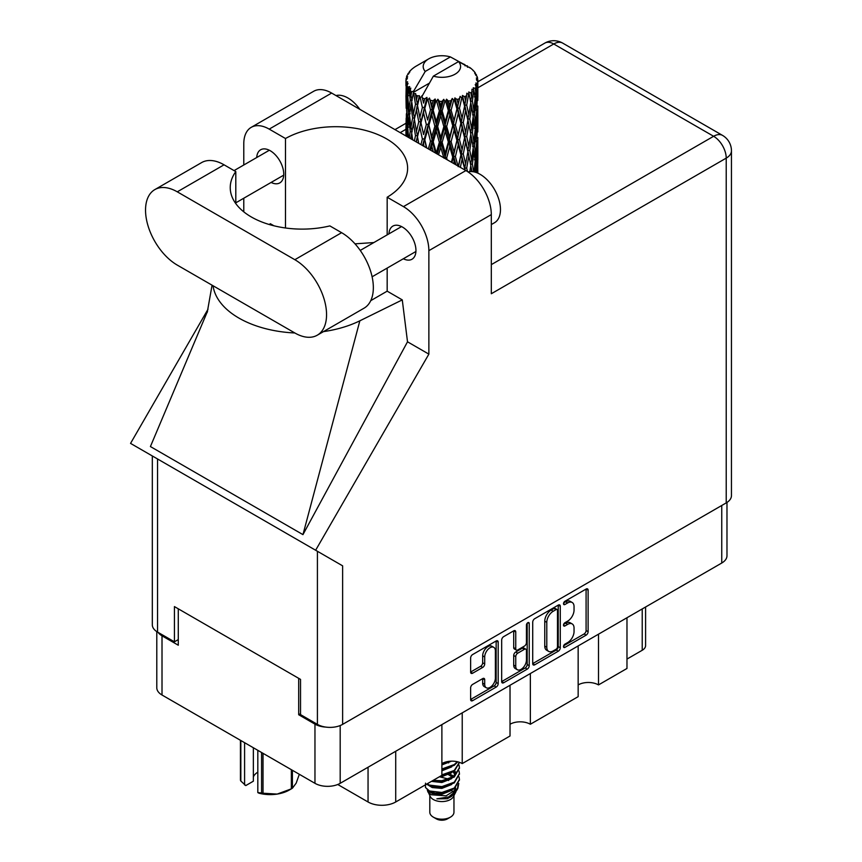 <?xml version="1.0" encoding="UTF-8"?>
<svg xmlns="http://www.w3.org/2000/svg" width="862" height="862" viewBox="0 0 862 862"><rect width="100%" height="100%" fill="white"/><g stroke="black" fill="none" stroke-linecap="round" stroke-linejoin="round"><path stroke-width="1.29" d="M493.818 647.362L491.782 646.188A7.553 4.364 120 0 0 488.011 646.554A7.553 4.364 120 0 0 482.666 655.81L484.703 656.984A7.553 4.364 120 0 1 490.047 647.728A7.553 4.364 120 0 1 493.818 647.362A7.553 4.364 120 0 1 495.381 650.821L495.381 678.135A7.553 4.364 120 0 1 492.083 685.732A7.553 4.364 120 0 1 486.265 687.757A7.553 4.364 120 0 1 484.703 684.299L484.703 679.752A2.823 1.627 120 0 0 484.121 678.459A2.823 1.627 120 0 0 482.709 678.599L472.624 684.417A2.823 1.627 120 0 0 470.63 687.876L470.63 699.513A2.823 1.627 120 0 0 471.212 700.806A2.823 1.627 120 0 0 472.624 700.666L496.178 687.068A2.823 1.627 120 0 0 498.182 683.609L498.182 642.115A2.823 1.627 120 0 0 497.589 640.822A2.823 1.627 120 0 0 496.178 640.962L472.624 654.56A2.823 1.627 120 0 0 470.63 658.018L470.63 672.08A2.823 1.627 120 0 0 471.212 673.373A2.823 1.627 120 0 0 472.624 673.233L482.709 667.414A2.823 1.627 120 0 0 484.703 663.956L484.703 656.984M527.824 622.687L529.225 623.495A1.972 1.142 120 0 0 528.815 622.59A1.972 1.142 120 0 0 527.824 622.687A1.972 1.142 120 0 0 526.434 625.112L526.434 642.632A2.823 1.627 120 0 1 524.43 646.091L517.75 649.948A2.823 1.627 120 0 1 516.338 650.088A2.823 1.627 120 0 1 515.745 648.795L515.745 631.975A2.823 1.627 120 0 0 515.164 630.682A2.823 1.627 120 0 0 513.752 630.822L515.745 631.975M532.716 622.17L532.716 663.665A2.823 1.627 120 0 0 533.298 664.958A2.823 1.627 120 0 0 534.709 664.817L558.274 651.219A2.823 1.627 120 0 0 560.268 647.761L560.268 606.266A2.823 1.627 120 0 0 559.686 604.973A2.823 1.627 120 0 0 558.274 605.113L534.709 618.711A2.823 1.627 120 0 0 532.716 622.17M726.978 502.438L726.978 555.742A17.833 10.301 180 0 1 721.753 563.026L340.188 783.321A17.833 10.301 180 0 1 314.964 783.321L162.013 695.009A17.833 10.301 180 0 1 156.787 687.725L156.787 631.609M567.659 642.578L564.912 644.162A1.972 1.142 120 0 0 563.619 645.897A1.972 1.142 120 0 0 563.92 647.481A1.972 1.142 120 0 0 564.912 647.384L586.128 635.143A2.823 1.627 120 0 0 588.121 631.684L588.121 590.19A2.823 1.627 120 0 0 587.539 588.897A2.823 1.627 120 0 0 586.128 589.037L564.912 601.277A1.972 1.142 120 0 0 563.619 603.023A1.972 1.142 120 0 0 563.92 604.607A1.972 1.142 120 0 0 564.912 604.51L567.659 602.926A9.04 5.215 120 0 1 572.174 602.473A9.04 5.215 120 0 1 574.049 606.611L574.049 610.07A9.04 5.215 120 0 1 567.659 621.136L564.912 622.72A1.972 1.142 120 0 0 563.619 624.465A1.972 1.142 120 0 0 563.92 626.049A1.972 1.142 120 0 0 564.912 625.952L567.659 624.368A9.04 5.215 120 0 1 572.174 623.916A9.04 5.215 120 0 1 574.049 628.053L574.049 631.512A9.04 5.215 120 0 1 567.659 642.578M527.232 669.138L503.667 682.747A2.823 1.627 120 0 1 502.255 682.887A2.823 1.627 120 0 1 501.673 681.594L525.195 667.964L527.232 669.138A2.823 1.627 120 0 0 529.225 665.69L529.225 623.495M503.667 682.747L501.673 681.594L501.673 640.1A2.823 1.627 120 0 1 503.667 636.641L513.752 630.822M462.226 712.863L462.226 763.592L510.024 735.997L510.024 685.268M598.497 634.184L598.497 684.913L626.976 668.47L626.976 617.742M530.356 673.524L530.356 724.252L578.154 696.658L578.154 645.929M300.526 713.682L298.694 714.738L314.964 724.134A17.833 10.301 0 0 0 325.868 727.097M298.694 714.738L298.694 678.329M158.069 632.374A17.833 10.301 0 0 0 162.013 635.822L178.283 645.218L178.283 608.82M645.595 606.988L645.595 645.573A11.508 6.637 180 0 1 642.222 650.271L626.976 659.074M395.712 751.255L395.712 801.983L441.883 775.337L441.883 724.597M337.753 784.495L368.052 801.983L368.052 767.234M578.154 684.913A14.385 8.308 180 0 1 598.497 684.913M510.024 724.252A14.385 8.308 180 0 1 530.356 724.252M441.883 763.592A14.385 8.308 180 0 1 462.226 763.592M395.712 801.983A19.557 11.292 180 0 1 368.052 801.983M572.174 623.916L570.138 622.741A9.04 5.215 120 0 0 565.623 623.194L567.659 624.368M563.662 624.314L565.623 623.194M572.174 602.473L570.138 601.299A9.04 5.215 120 0 0 565.623 601.751L567.659 602.926M563.662 602.883L565.623 601.751M563.662 645.757L584.091 633.969A2.823 1.627 120 0 0 586.085 630.51L586.085 589.058M532.716 663.621L556.238 650.045A2.823 1.627 120 0 0 558.231 646.586L558.231 605.135L560.268 606.266M556.076 649.258A1.972 1.142 120 0 0 557.477 646.845L557.477 610.415A1.972 1.142 120 0 0 557.067 609.509A1.972 1.142 120 0 0 556.076 609.606L553.178 611.277A9.04 5.215 120 0 0 546.788 622.342L546.788 647.243A9.04 5.215 120 0 0 548.663 651.381A9.04 5.215 120 0 0 553.178 650.929L556.076 649.258M557.067 609.509L555.031 608.335A1.972 1.142 120 0 0 554.04 608.432L556.076 609.606M548.663 651.381L546.627 650.207A9.04 5.215 120 0 1 544.762 646.069L544.762 621.168A9.04 5.215 120 0 1 551.152 610.102L554.04 608.432M513.709 630.844L513.709 647.621A2.823 1.627 120 0 0 514.302 648.914L516.338 650.088M527.188 623.237L527.188 664.516L529.225 665.69M515.745 666.261A7.553 4.364 120 0 0 517.308 669.72A7.553 4.364 120 0 0 523.137 667.694A7.553 4.364 120 0 0 526.434 660.098L526.434 650.465A2.823 1.627 120 0 0 525.842 649.183A2.823 1.627 120 0 0 524.43 649.312L517.75 653.18A2.823 1.627 120 0 0 515.745 656.639L515.745 666.261L513.709 665.087A7.553 4.364 120 0 0 515.282 668.546L517.308 669.72M525.842 649.183L523.805 648.008A2.823 1.627 120 0 0 522.394 648.149L524.43 649.312M513.709 665.087L513.709 655.465A2.823 1.627 120 0 1 515.713 652.006L522.394 648.149M525.195 667.964A2.823 1.627 120 0 0 527.188 664.516M486.265 687.757L484.228 686.583A7.553 4.364 120 0 1 482.666 683.124L482.666 678.62M470.63 672.037L480.673 666.24A2.823 1.627 120 0 0 482.666 662.781L482.666 655.81M470.63 699.47L494.152 685.893A2.823 1.627 120 0 0 496.146 682.435L496.146 640.983M317.27 335.199L364.044 308.187A44.867 25.903 -120 0 0 373.343 287.649A44.867 25.903 -120 0 0 341.611 232.686L329.866 225.909A71.912 41.516 0 0 1 230.24 187.593A71.912 41.516 0 0 1 235.8 171.592L224.055 164.814A44.867 25.903 -120 0 0 201.611 162.595L154.837 189.597A44.867 25.903 -120 0 0 147.952 225.553A44.867 25.903 -120 0 0 177.27 265.097L294.836 332.969A44.867 25.903 -120 0 0 317.27 335.199A44.867 25.903 -120 0 0 326.558 314.652A44.867 25.903 -120 0 0 294.836 259.699L177.27 191.827A44.867 25.903 -120 0 0 154.837 189.597M335.986 95.574A28.769 16.604 60 0 1 359.842 109.345M468.066 171.937A28.769 16.604 60 0 1 489.304 182.151A28.769 16.604 60 0 1 500.466 209.552A28.769 16.604 60 0 1 494.508 222.719L491.308 224.573M403.308 258.762A19.126 11.044 -120 0 0 411.993 259.236A19.126 11.044 -120 0 0 415.947 250.476A19.126 11.044 -120 0 0 407.607 231.231A19.126 11.044 -120 0 0 392.867 226.103A19.126 11.044 -120 0 0 388.934 233.861M271.11 182.442A19.126 11.044 -120 0 0 279.784 182.906A19.126 11.044 -120 0 0 283.749 174.156A19.126 11.044 -120 0 0 275.398 154.901A19.126 11.044 -120 0 0 260.658 149.772A19.126 11.044 -120 0 0 256.725 157.53M251.23 127.339L313.671 91.286A35.956 20.763 60 0 1 331.644 93.064L269.203 129.117A35.956 20.763 -120 0 0 251.23 127.339A35.956 20.763 -120 0 0 243.784 143.792L243.784 164.998M726.224 502.902L726.224 158.123A17.833 10.301 180 0 0 731.45 150.839L731.45 495.618A17.833 10.301 180 0 1 726.224 502.902L342.623 724.371A17.833 10.301 180 0 1 317.41 724.371L317.41 551.271L342.623 565.838L315.632 550.247L428.867 354.131L428.867 250.659A35.956 20.763 -120 0 0 403.448 206.621L465.889 170.568L331.644 93.064M465.889 170.568A35.956 20.763 60 0 1 491.308 214.606L491.308 293.748L726.224 158.123A17.833 10.301 60 0 0 713.617 136.282L553.749 43.984L477.839 87.805M403.448 206.621L387.167 197.226L387.167 234.873M387.167 268.082L387.167 291.162A71.912 41.516 180 0 1 386.564 291.518L370.746 300.655M323.455 331.622A89.174 51.483 0 0 0 359.853 320.804L402.274 299.89L387.167 291.162M402.274 299.89L407.51 341.805L428.867 354.131M207.537 311.236L150.419 446.559L302.961 534.634L407.51 341.805M315.632 550.247L130.55 443.391L208.022 309.21M285.484 227.977L285.484 138.513L269.203 129.117M243.784 211.847L243.784 198.217M273.911 225.779L270.366 223.732L269.224 224.508M317.41 551.271L157.541 458.972L157.541 632.072L174.426 641.813L178.283 639.582M157.541 632.072A17.833 10.301 180 0 1 152.315 624.788L152.315 455.966M317.41 724.371L300.526 714.62L300.526 679.396L174.426 606.589L174.426 641.813M157.541 458.972C150.742 455.05 150.742 455.05 157.541 458.972M387.167 197.226A71.912 41.516 0 0 0 407.618 168.219A71.912 41.516 0 0 0 363.635 129.957A71.912 41.516 0 0 0 285.484 138.513M373.86 242.556L355.004 243.838M213.054 285.764A89.174 51.483 0 0 0 294.836 332.98M359.853 320.804L302.961 534.634M235.8 203.594L235.8 171.592M429.804 795.637L429.804 812.209A12.079 6.971 0 0 0 433.338 817.144L436.398 818.9A7.769 4.482 0 0 0 436.398 818.9A7.769 4.482 0 0 0 447.378 818.9L450.427 817.144A12.079 6.971 0 0 0 453.962 812.209L453.962 795.637M436.387 818.9L433.338 817.144A12.079 6.971 0 0 0 450.427 817.144M427.326 790.195L430.332 796.639A12.079 6.971 0 0 0 433.338 799.527A12.079 6.971 0 0 0 453.434 796.639L456.095 791.402M453.552 792.792A12.079 6.971 0 0 0 451.58 790.432M427.767 791.79L431.172 794.742L446.139 795.841L457.873 788.277L456.903 790.098L448.649 796.941L436.883 798.826L447.335 798.718L455.578 792.609M457.959 784.97L457.506 788.73M457.873 788.277L458.767 783.418M429.481 790.982A17.542 10.128 0 0 0 435.17 793.18L429.826 791.747L425.462 787.459L429.481 790.982L441.883 792.48L454.296 788.051L459.435 779.42L459.026 776.845M425.548 783.149L425.462 787.459M435.17 793.18L441.883 793.212L454.296 788.784L459.424 779.787M426.593 784.161L429.481 785.842L441.883 787.34L454.296 782.911L459.424 773.914M427.153 783.838L429.481 785.11L441.883 786.607L454.296 782.179L459.435 773.548L459.026 770.973M432.239 780.897L441.883 781.468L454.296 777.039L459.424 768.042M433.155 780.369L441.883 780.735L454.296 776.306L459.435 767.676L459.026 765.1M441.333 775.649L454.296 771.167L459.435 762.536M441.883 774.863L454.296 770.434L459.414 762.331M441.883 769.734L454.296 765.294L457.744 761.836M441.883 768.99L454.296 764.562L457.28 761.728M441.883 763.861L451.386 761.168M443.057 762.978L449.458 761.297M453.897 776.382L451.72 775.078M416.465 99.906L415.549 94.745A35.956 20.763 0 0 0 416.465 95.294A35.956 20.763 0 0 0 417.413 95.822L416.465 99.906L417.477 104.227L416.465 109.711L418.749 121.757L416.465 131.369L414.363 119.225L419.557 96.889L419.395 95.736L417.413 95.822M414.363 119.225L416.465 109.711M416.292 141.939L416.465 141.196L416.637 142.133M406.056 78.884A35.956 20.763 0 0 1 406.131 78.453L407.683 76.772L406.53 76.837A35.956 20.763 0 0 1 407.112 75.35L408.965 73.453L407.931 73.787A35.956 20.763 0 0 1 408.189 73.389L409.903 71.945L409.267 71.88A35.956 20.763 0 0 1 410.474 70.522L411.939 69.132A35.956 20.763 0 0 1 412.359 68.777L414.062 67.473A35.956 20.763 0 0 1 415.807 66.331L428.662 58.896A18.695 10.797 0 0 0 425.235 71.438L413.728 91.038L411.627 91.835L410.937 95.79L410.28 90.521L410.786 88.086L409.041 89.066L410.247 99.992L408.89 109.194L407.78 96.706L408.739 88.667L409.676 86.62L407.748 87.137L407.36 91.016L407.015 85.672L408.038 83.355L406.433 84.077L406.993 95.143L406.368 104.194L406.314 83.657L407.607 81.771L406.013 82.03L405.948 85.877L405.927 80.511L407.414 78.367L406.056 78.884L406.024 80.371M405.927 80.511A35.956 20.763 0 0 0 405.927 80.619A35.956 20.763 0 0 0 406.013 82.03M407.015 85.672A35.956 20.763 0 0 0 407.748 87.137M410.28 90.521A35.956 20.763 0 0 0 411.627 91.835M465.049 65.846L464.952 64.693A35.956 20.763 0 0 0 462.916 63.777L450.395 56.914A18.695 10.797 0 0 0 428.662 58.896M477.279 172.917L477.677 159.944L477.817 173.068M467.657 66.579L467.57 66.094A35.956 20.763 0 0 0 467.042 65.792L466.288 65.814M477.774 163.403L477.817 141.594M477.408 159.039L477.677 159.944M473.076 70.641L473.022 70.242A35.956 20.763 0 0 0 472.635 69.865L471.083 68.507A35.956 20.763 0 0 0 471.051 68.475A35.956 20.763 0 0 0 469.467 67.301L468.928 67.29M467.57 66.094L467.473 67.247M429.147 83.28L413.512 92.299L413.728 91.038M413.243 93.171A35.956 20.763 0 0 0 413.706 93.516L415.484 104.227L413.469 113.676L411.68 101.393L413.512 92.299M415.549 94.745L415.7 93.602L413.706 93.516M419.557 96.889A35.956 20.763 0 0 0 420.15 97.158L422.38 107.578L419.848 117.351L417.477 105.379M471.051 68.475L458.53 61.611L433.37 76.136L421.647 96.997L420.15 97.158M477.774 131.94L477.817 110.131M477.839 137.511L477.677 150.107L477.839 137.511M477.516 155.839L476.977 168.424L476.169 159.33L476.977 146.777L477.516 155.839M475.07 172.152L475.716 165.03L476.503 172.615M473.022 70.242L474.337 71.675A35.956 20.763 0 0 1 475.382 73.076L474.617 73.119L476.309 74.617A35.956 20.763 0 0 1 476.514 75.037L475.393 74.66L477.171 76.621A35.956 20.763 0 0 1 477.58 78.13L476.309 78.022L477.807 79.746A35.956 20.763 0 0 1 477.828 80.188L476.395 79.627L477.785 81.815L477.677 87.181L477.526 83.334L475.846 83L477.052 84.939L477.516 92.891L476.977 105.476L476.169 96.393L476.891 85.36L475.242 84.573L476.136 86.933L475.716 92.256L475.242 88.366L473.249 87.773L475.21 97.923L473.917 110.368L472.398 101.123L473.744 90.241L471.988 89.195L471.622 96.889L470.857 92.913L468.68 92.008L469.316 95.208L468.68 92.008M433.37 76.136A18.695 10.797 0 0 0 455.104 74.164A18.695 10.797 0 0 0 458.53 61.611M422.455 98.085A35.956 20.763 0 0 0 424.729 98.861L423.587 103.095L421.863 95.736M427.261 99.583A35.956 20.763 0 0 0 427.951 99.755L430.504 109.83L427.606 120.001L424.815 108.407L427.261 99.583L426.905 97.395L424.729 98.861M430.591 100.326A35.956 20.763 0 0 0 433.133 100.757L431.851 105.164L429.459 98.042L427.951 99.755M435.892 101.091A35.956 20.763 0 0 0 436.635 101.156L439.351 110.842L436.258 121.456L433.22 110.282L435.892 101.091L435.116 98.99L433.133 100.757M439.437 101.328A35.956 20.763 0 0 0 442.077 101.382L440.751 105.972L439.437 101.328L437.864 99.238L436.635 101.156M444.889 101.307A35.956 20.763 0 0 0 445.643 101.263L448.348 110.551L445.266 121.617L442.163 110.896L444.889 101.307L443.747 99.345L442.077 101.382M448.434 101.026A35.956 20.763 0 0 0 451.009 100.692L449.727 105.487L448.434 101.026L446.516 99.195L445.643 101.263M453.714 100.218A35.956 20.763 0 0 0 454.414 100.078L456.935 108.989L454.069 120.475L451.095 110.196L453.714 100.218L452.259 98.451L451.009 100.692M457.022 99.453A35.956 20.763 0 0 0 459.371 98.753L458.207 103.72L457.022 99.453L454.877 97.912L454.414 100.078M461.784 97.912A35.956 20.763 0 0 0 462.398 97.665L464.586 106.231L462.097 118.116L459.457 108.246L461.784 97.912L460.125 96.361L459.371 98.753M464.65 96.684A35.956 20.763 0 0 0 466.633 95.671L465.663 100.8L464.65 96.684L462.42 95.466L462.398 97.665M468.605 94.508A35.956 20.763 0 0 0 469.1 94.184L470.803 102.47L468.853 114.678L466.698 105.153L468.605 94.508L466.838 93.215L466.633 95.671M470.857 92.913A35.956 20.763 0 0 0 472.344 91.652M475.242 88.366A35.956 20.763 0 0 0 476.136 86.933M477.526 83.334A35.956 20.763 0 0 0 477.785 81.815M475.048 162.552L475.716 165.03M476.309 170.59L476.977 168.424M476.169 159.33L474.359 159.826M476.481 145.064L476.977 146.777M477.289 151.389L477.677 150.107M477.257 141.077L475.565 141.691M477.408 127.554L477.677 128.47M476.578 75.953L476.514 75.037M475.307 73.733L475.382 73.076M477.774 100.455L477.828 80.188M477.839 106.037L477.677 118.644L477.839 106.037M477.516 124.354L476.977 136.961L476.169 127.856L476.977 115.314L477.516 124.354M476.643 142.661L475.716 155.182L474.542 146.034L475.716 133.545L476.643 142.661M473.691 171.818L472.398 164.06L473.917 151.669L475.21 160.871L474.078 171.904M471.352 171.56L471.622 169.663L471.977 171.592M470.749 165.773L471.622 169.663M472.398 164.06L470.436 164.276L471.622 159.826L469.768 150.451L471.622 138.179L473.26 147.488L471.622 159.826M473.13 148.49L473.917 151.669M474.843 158.091L475.716 155.182M474.542 146.034L472.635 146.389L473.917 141.853L472.398 132.576L473.917 120.217L475.21 129.386L473.917 141.853M475.048 131.067L475.716 133.545M476.309 139.127L476.977 136.961M476.169 127.856L474.359 128.341M476.481 113.601L476.977 115.314M477.289 119.915L477.677 118.644M477.257 109.603L475.565 110.217M477.408 96.081L477.677 96.986M477.526 79.423L477.58 78.13M476.643 111.187L475.716 123.719L474.542 114.56L475.716 102.072L476.643 111.187M467.506 171.56L466.698 168.09L468.853 155.979L470.803 165.407L469.844 171.613M466.698 168.09L464.715 168.025L465.2 170.18M460.33 167.357L462.097 159.416L465.049 170.094M469.768 150.451L467.775 150.527L469.327 158.166M467.904 151.669L465.663 163.726L463.25 154.039L465.663 142.09L468.853 155.979M470.749 134.3L471.622 138.179M472.398 132.576L470.436 132.791L471.622 128.352L469.768 118.978L471.622 106.705L473.26 116.014L471.622 128.352M473.13 117.016L473.917 120.217M474.843 126.617L475.716 123.719M474.542 114.56L472.635 114.915L473.917 110.368M475.048 99.604L475.716 102.072M476.309 107.642L476.977 105.476M476.169 96.393L474.359 96.889M477.289 88.452L477.677 87.181M470.803 133.922L468.853 146.163L466.698 136.616L468.853 124.516L470.803 133.922M464.586 169.167L464.467 169.749M463.25 154.039L461.289 153.824L464.715 168.025L465.663 163.726M460.911 154.955L458.207 166.646L455.384 156.582L458.207 145.01L460.911 154.955L461.289 153.824L462.097 159.416M466.698 136.616L464.715 136.541L467.775 150.527L468.853 146.163M464.586 137.694L462.097 149.6L459.457 139.709L462.097 127.953L465.663 142.09M469.768 118.978L467.775 119.053L469.327 126.725M467.904 120.195L465.663 132.252L463.25 122.566L465.663 110.605L468.853 124.516M470.749 102.826L471.622 106.705M472.398 101.123L470.436 101.339L471.622 96.889M474.843 95.154L475.716 92.256M453.627 163.489L454.069 161.776L454.737 164.136M455.384 156.582L453.574 156.097L455.955 164.836M447.216 159.793L446.667 157.918L449.727 146.777L452.722 157.132L453.574 156.097L454.069 161.776M459.457 139.709L457.55 139.353L461.289 153.824L462.097 149.6M456.935 140.441L454.069 151.96L451.095 141.659L454.069 130.324L456.935 140.441L457.55 139.353L458.207 145.01M463.25 122.566L461.289 122.35L464.715 136.541L465.663 132.252M460.911 123.481L458.207 135.183L455.384 125.109L458.207 113.536L460.911 123.481L461.289 122.35L462.097 127.953M466.698 105.153L464.715 105.078L467.775 119.053L468.853 114.678M464.586 106.231L465.663 110.605M452.722 157.132L451.397 162.207M446.667 157.918L445.137 157.186L445.6 158.856M438.575 154.804L440.751 147.262L443.865 158.069L445.137 157.186L445.169 158.608M451.095 141.659L449.414 141.045L453.574 156.097L454.069 151.96M448.348 142.014L445.266 153.102L442.163 142.349L445.266 131.455L448.348 142.014L449.414 141.045L449.727 146.777M455.384 125.109L453.574 124.624L457.55 139.353L458.207 135.183M452.722 125.658L449.727 136.939L446.667 126.445L449.727 115.292L452.722 125.658L453.574 124.624L454.069 130.324M459.457 108.246L457.55 107.89L461.289 122.35L462.097 118.116M456.935 108.989L457.55 107.89L458.207 113.536M462.42 95.466L464.715 105.078L465.663 100.8M442.163 142.349L440.805 141.508L445.137 157.186L445.266 153.102M439.351 142.305L436.258 152.93L433.22 141.745L436.258 131.293L439.351 142.305L440.805 141.508L440.751 147.262M446.667 126.445L445.137 125.712L449.414 141.045L449.727 136.939M443.865 126.595L440.751 137.435L437.659 126.488L440.751 115.788L443.865 126.595L445.137 125.712L445.266 131.455M451.095 110.196L449.414 109.582L453.574 124.624L454.069 120.475M448.348 110.551L449.414 109.582L449.727 115.292M454.877 97.912L457.55 107.89L458.207 103.72M430.752 150.279L431.851 146.443L433.252 151.734M433.22 141.745L432.25 140.732L435.418 152.973M426.744 147.973L424.815 139.859L427.606 129.839L430.504 141.282L432.25 140.732L431.851 146.443M436.291 153.479L436.258 152.93M437.659 126.488L436.484 125.55L440.805 141.508L440.751 137.435M434.868 126.229L431.851 136.616L428.91 125.227L431.851 114.969L434.868 126.229L436.484 125.55L436.258 131.293M442.163 110.896L440.805 110.056L445.137 125.712L445.266 121.617M439.351 110.842L440.805 110.056L440.751 115.788M446.516 99.195L449.414 109.582L449.727 105.487M430.504 141.282L428.339 148.889M423.167 145.904L423.587 144.385L424.05 146.411M424.815 139.859L426.334 147.736M418.738 143.351L417.477 136.843L419.848 127.188L422.38 139.03L424.309 138.75L423.587 144.385M428.91 125.227L432.25 140.732L431.851 136.616M426.324 124.581L423.587 134.558L420.979 122.76L423.587 112.9L426.324 124.581L428.177 124.16L427.606 129.839M433.22 110.282L432.25 109.269L436.484 125.55L436.258 121.456M430.504 109.83L432.25 109.269L431.851 114.969M437.864 99.238L440.805 110.056L440.751 105.972M422.38 139.03L420.925 144.611M417.477 136.843L416.465 141.196M420.979 122.76L423.587 134.558M418.749 121.757L420.731 121.617L419.848 127.188M424.815 108.407L427.606 120.001M422.38 107.578L424.309 107.287L423.587 112.9M429.459 98.042L432.25 109.269L431.851 105.164M412.672 139.849L411.68 132.856L413.469 123.514L415.484 135.69L414.374 140.829M410.668 138.685L410.937 137.08L411.185 138.987M411.777 133.535L410.937 137.08M415.484 135.69L417.477 135.69L416.465 131.369M414.374 119.279L413.469 123.514M420.451 120.206L419.848 117.351M421.884 95.876L423.587 103.095M412.629 117.943L410.937 127.253L409.472 114.851L410.937 105.606L412.629 117.943L414.611 118.083L413.469 113.676M408.577 137.489L407.78 128.169L408.89 119.031L410.247 131.455L409.267 137.888M406.983 136.562L407.36 132.306L407.694 136.972M407.941 130.205L407.36 132.306M410.247 131.455L412.176 131.735L410.937 127.253M409.622 116.198L408.89 119.031M411.767 102.072L410.937 105.606M415.484 104.227L417.477 104.227L419.395 95.736M408.351 113.364L407.36 122.479L406.616 109.916L407.36 100.832L408.351 113.364L410.204 113.784M406.993 126.595L406.368 135.679L406.368 114.032L406.993 126.595L408.739 127.156M405.927 135.959L405.948 127.167L406.077 136.045M406.573 136.325L406.368 135.679M406.756 112.706L406.368 114.032M408.135 125.022L407.36 122.479M407.941 98.731L407.36 100.832M409.838 112.426L408.89 109.194M450.395 56.914L425.235 71.438M410.247 99.992L412.176 100.283L410.937 95.79M406.174 108.31L405.948 95.693L406.713 108.537M406.185 118.094L405.991 127.005M406.907 105.94L406.368 104.194M406.993 95.143L408.739 95.693M408.135 93.57L407.36 91.016M406.185 86.631L405.991 95.531M406.53 76.837L406.605 77.936M407.931 73.787L407.866 74.563M447.335 798.718L451.537 796.369L454.296 793.417M455.168 791.575L455.535 787.793M455.502 788.59L455.395 787.911M448.649 780.519L447.949 780.185M429.298 785.767L432.228 787.556L441.883 788.396L451.72 784.485M454.543 773.914L453.11 771.953M439.232 776.867L441.883 776.651L451.72 772.74M441.883 764.917L451.505 761.168M453.865 792.577L455.535 787.857M448.843 779.14L439.728 776.845M454.91 773.182L453.897 771.436M447.195 762.083L448.768 761.372M429.05 791.37L432.228 793.428L441.883 794.268L451.72 790.357M452.658 777.362L447.949 774.313M431.453 781.349L441.883 782.524L451.72 778.612M453.584 776.791L455.535 771.706M448.649 762.902L447.949 762.579M441.883 770.79L451.72 766.868M452.873 776.112L449.641 773.699M426.905 97.395L416.152 141.864M435.116 98.99L422.585 145.57M443.747 99.345L429.782 149.729M452.259 98.451L437.314 154.072M460.125 96.361L444.803 158.403M463.153 113.17L451.968 162.53M463.153 144.622L458.573 166.344M263.018 753.323L263.018 793.223A30.633 17.682 180 0 1 261.574 793.008L257.813 792.598L257.813 750.317M261.574 793.008L261.574 752.494M253.353 747.742L253.353 781.198L245.778 785.573L240.832 781.026A30.633 17.682 180 0 1 240.444 780.196L240.444 740.296M257.813 792.598L258.999 793.202A26.894 15.527 180 0 0 277.176 794.085L291.345 788.849L291.345 769.68M263.018 793.223L277.176 794.085A26.894 15.527 180 0 0 289.233 790.066L291.884 788.547A30.633 17.682 180 0 1 291.345 788.849M292.401 770.294L292.401 788.234L296.194 783.105L299.319 774.281M240.832 740.512L240.832 781.026M253.353 776.985A17.262 9.967 180 0 1 257.813 772.169M244.592 742.688L244.592 784.97M721.753 563.026L721.753 505.477M340.188 725.545L340.188 783.321M314.964 783.321L314.964 724.134M162.013 635.822L162.013 695.009M642.222 650.271L642.222 608.938M563.511 625.144L564.912 625.952M563.511 603.702L564.912 604.51M586.128 589.037L588.121 590.19M586.085 630.51L588.121 631.684M584.091 633.969L586.128 635.143M563.511 646.575L564.912 647.384M558.231 646.586L560.268 647.761M556.238 650.045L558.274 651.219M532.716 663.665L534.709 664.817M551.152 610.102L553.178 611.277M544.762 621.168L546.788 622.342M544.762 646.069L546.788 647.243M513.709 647.621L515.745 648.795M515.713 652.006L517.75 653.18M513.709 655.465L515.745 656.639M482.709 678.599L484.703 679.752M482.666 683.124L484.703 684.299M482.666 662.781L484.703 663.956M480.673 666.24L482.709 667.414M470.63 672.08L472.624 673.233M496.178 640.962L498.182 642.115M496.146 682.435L498.182 683.609M494.152 685.893L496.178 687.068M470.63 699.513L472.624 700.666M405.927 129.322L400.194 132.64M491.308 264.634L713.617 136.282A17.833 10.301 120 0 1 722.539 135.399L562.67 43.1A17.833 10.301 120 0 0 553.749 43.984A17.833 10.301 60 0 0 544.838 43.1L477.839 81.782M491.308 214.606L428.867 250.659M342.623 565.838L342.623 724.371M224.055 164.814L177.27 191.827M341.611 232.686L294.836 259.699M360.241 250.422L401.541 226.577M234.076 170.601L269.332 150.247M235.8 202.829L283.717 175.158M372.104 276.788L415.926 251.488M212.052 285.182L207.257 312.313M405.937 123.288L394.968 129.623M562.67 43.1A17.833 17.833 0 0 0 544.838 43.1M731.45 150.839A17.833 17.833 0 0 0 722.539 135.399M459.435 780.153L459.435 779.42M459.435 774.281L459.435 773.548M459.435 768.408L459.435 767.676M477.839 159.966L477.839 146.174M477.839 128.492L477.839 114.721M477.839 97.007L477.839 83.248"/></g></svg>

